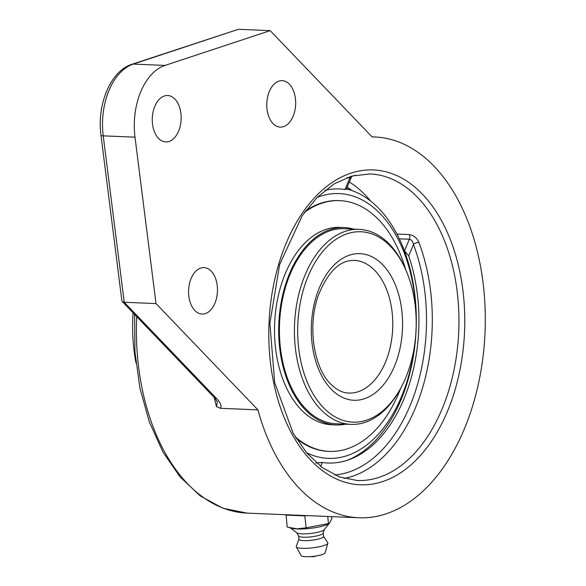 <?xml version="1.0" encoding="UTF-8"?>
<svg xmlns="http://www.w3.org/2000/svg" width="586" height="586" viewBox="0 0 586 586"><rect width="100%" height="100%" fill="white"/><g stroke="black" fill="none" stroke-linecap="round" stroke-linejoin="round"><path stroke-width="0.88" d="M286.056 514.735L287.184 527.034L296.838 528.836L306.17 527.825L304.801 515.885L306.434 515.577M331.647 516.625L331.874 518.581L329.427 523.408L306.17 527.825M285.814 515.101L304.801 515.885M327.699 516.464L328.519 523.598M289.213 527.62L291.755 528.286A20.371 3.919 -6.6 0 0 297.256 528.975A20.371 3.919 -6.6 0 0 328.079 524.118L329.427 523.408M290.524 527.964L296.824 532.842A14.027 2.696 -6.6 0 0 301.856 533.839A14.027 2.696 -6.6 0 0 324.175 529.7L329.2 523.525M296.663 532.711L298.618 536.073A12.394 2.381 -6.6 0 0 303.284 537.194A12.394 2.381 -6.6 0 0 315.92 536.095A12.394 2.381 -6.6 0 0 323.157 533.253L324.307 529.539M298.56 535.978L298.948 539.332A12.394 2.381 -6.6 0 0 303.68 540.644A12.394 2.381 -6.6 0 0 316.784 539.45A12.394 2.381 -6.6 0 0 323.575 536.505L323.194 533.15M298.933 539.215L296.267 546.335A15.939 3.062 -6.6 0 0 296.296 546.877A15.939 3.062 -6.6 0 0 302.303 548.335A15.939 3.062 -6.6 0 0 318.586 546.914A15.939 3.062 -6.6 0 0 327.867 543.251A15.939 3.062 -6.6 0 0 327.779 542.717L323.567 536.388M296.296 546.877L301.131 555.594A12.123 2.329 -6.6 0 0 305.694 556.7A12.123 2.329 -6.6 0 0 318.081 555.616A12.123 2.329 -6.6 0 0 325.135 552.84L327.867 543.251M270.19 30.626L372.095 136.904A190.56 118.365 -87.6 0 1 374.681 136.963A190.56 118.365 -87.6 0 1 485.032 332.284A190.56 118.365 -87.6 0 1 358.844 517.76A190.56 118.365 -87.6 0 1 299.409 488.387A190.56 118.365 -87.6 0 1 257.913 409.863L220.49 408.303C221.794 405.724 220.468 402.457 216.52 398.502L124.239 302.259L103.224 135.857A5.904 1.216 172.8 0 1 100.968 135.198L121.873 300.757L122.262 301.563L124.239 302.259L156.015 303.585L135 137.175A59.025 36.662 -87.6 0 1 165.018 65.42L270.19 30.626L238.421 29.3L131.989 64.27C110.38 70.935 96.785 104.85 100.968 135.198M217.362 401.864L216.476 406.589L220.49 408.303M217.347 401.871L214.337 397.586A5.904 3.97 -43.8 0 0 214.351 397.601A5.904 3.97 -43.8 0 0 216.52 398.502M257.913 409.863L156.015 303.585M273.003 123.529A23.242 14.438 -87.6 0 1 267.568 97.144A23.242 14.438 -87.6 0 1 282.181 80.67A23.242 14.438 -87.6 0 1 295.644 104.491A23.242 14.438 -87.6 0 1 280.255 127.111A23.242 14.438 -87.6 0 1 273.003 123.529M158.498 138.355A23.242 14.438 -87.6 0 1 153.063 111.977A23.242 14.438 -87.6 0 1 167.677 95.503A23.242 14.438 -87.6 0 1 181.133 119.317A23.242 14.438 -87.6 0 1 165.743 141.937A23.242 14.438 -87.6 0 1 158.498 138.355M194.801 310.477A23.242 14.438 -87.6 0 1 189.366 284.093A23.242 14.438 -87.6 0 1 203.979 267.619A23.242 14.438 -87.6 0 1 217.443 291.44A23.242 14.438 -87.6 0 1 202.053 314.059A23.242 14.438 -87.6 0 1 194.801 310.477M344.041 478.425A153.415 95.298 92.4 0 0 418.909 242.414C416.88 237.901 413.701 235.294 409.358 234.583L396.949 234.063M354.75 175.331L355.358 175.199M418.909 242.414A4.131 1.839 -20.8 0 0 413.46 244.538C412.852 241.439 411.482 239.674 409.35 239.242A4.131 2.564 92.4 0 0 409.358 234.583M399.337 238.832L409.35 239.242L404.552 250.705L408.698 255.928A137.153 85.19 -87.6 0 1 349.857 459.387A137.153 85.19 -87.6 0 1 322.293 462.479L315.744 463.021M325.084 190.282A137.153 85.19 -87.6 0 1 345 189.49L346.201 189.454L351.197 177.507L349.761 178.1A4.131 3.223 102.2 0 1 350.179 176.547M133.037 312.799A128.979 80.114 92.4 0 0 135.959 362.902M406.223 270.857L405.607 269.413A97.606 60.629 92.4 0 0 359.174 229.36L344.172 228.73A97.606 60.629 92.4 0 0 287.785 280.298A97.606 60.629 92.4 0 0 289.154 382.585A97.606 60.629 92.4 0 0 336.064 423.773L351.065 424.396A97.606 60.629 92.4 0 0 400.656 388.335L401.395 386.95A95.284 59.186 -87.6 0 1 314.052 395.455A95.284 59.186 -87.6 0 1 319.89 255.13A95.284 59.186 -87.6 0 1 406.223 270.857A95.284 59.186 -87.6 0 1 405.702 377.809A95.284 59.186 -87.6 0 1 401.395 386.95M353.622 229.126A98.785 61.362 92.4 0 0 344.224 227.551A98.785 61.362 92.4 0 0 287.155 279.742A98.785 61.362 92.4 0 0 288.539 383.266A98.785 61.362 92.4 0 0 336.012 424.953A98.785 61.362 92.4 0 0 345.513 424.169M296.172 438.387A125.492 77.953 92.4 0 0 328.431 451.367L329.361 451.41A125.492 77.953 92.4 0 0 400.685 388.284M405.629 269.465A125.492 77.953 92.4 0 0 400.092 253.599A125.492 77.953 92.4 0 0 339.785 200.639L338.862 200.602A125.492 77.953 92.4 0 0 305.636 210.857M339.785 200.639A125.492 77.953 92.4 0 0 304.588 212.293M295.249 436.87A125.492 77.953 92.4 0 0 329.361 451.41M344.224 227.551L340.048 227.383A98.785 61.362 92.4 0 0 282.979 279.573A98.785 61.362 92.4 0 0 284.371 383.098A98.785 61.362 92.4 0 0 331.844 424.784L336.012 424.953M359.174 229.36A97.606 60.629 92.4 0 0 305.167 274.783A97.606 60.629 92.4 0 0 300.45 372.857A97.606 60.629 92.4 0 0 351.065 424.396M346.978 460.391A138.501 86.032 92.4 0 0 401.051 399.769A138.501 86.032 92.4 0 0 379.12 208.806A138.501 86.032 92.4 0 0 355.306 191.886A138.501 86.032 92.4 0 0 346.421 188.941M414.8 343.74A132.502 82.304 -87.6 0 1 401.461 396.715A132.502 82.304 -87.6 0 1 306.529 452.722M317.143 197.431A132.502 82.304 -87.6 0 1 415.994 315.026M358.844 517.76L247.014 513.109A190.56 118.365 -87.6 0 1 187.571 483.736A190.56 118.365 -87.6 0 1 136.714 316.638M214.227 397.476A190.56 118.365 92.4 0 0 216.476 406.589M135 137.175L103.224 135.857A59.025 36.662 -87.6 0 1 133.242 64.101A5.904 4.505 -108.3 0 0 131.989 64.27M165.018 65.42L133.242 64.101L238.421 29.3M447.404 411.46A157.553 97.862 92.4 0 0 374.674 170.021A157.553 97.862 92.4 0 0 278.218 400.612A157.553 97.862 92.4 0 0 447.404 411.46M442.049 409.116A153.415 95.298 -87.6 0 1 357.152 480.513L339.375 476.916L322.359 467.665L306.749 452.985L293.227 433.398L274.688 382.658L269.882 323.333L279.603 264.608L302.288 215.589L317.392 197.189L334.159 183.858L351.886 176.049L369.905 173.939A153.415 95.298 -87.6 0 1 449.469 254.954A153.415 95.298 -87.6 0 1 442.049 409.116M370.733 201.145A153.415 95.298 92.4 0 0 349.337 181.975M408.698 255.928L413.46 244.538A149.284 92.727 -87.6 0 1 414.624 393.616A149.284 92.727 -87.6 0 1 334.716 474.99M320.659 466.383L322.293 462.479M347.088 177.587A149.284 92.727 -87.6 0 1 349.761 178.1L345 189.49M347.198 187.073A149.284 92.727 -87.6 0 1 351.827 190.465M354.237 260.374A66.408 41.247 -87.6 0 1 388.679 295.447A66.408 41.247 -87.6 0 1 385.471 362.17A66.408 41.247 -87.6 0 1 348.721 393.074C342.488 392.891 336.437 389.829 330.577 383.903C313.385 367.319 307.137 324.241 318.835 294.15C328.358 271.311 340.158 260.052 354.237 260.374M331.002 388.958A73.375 45.576 92.4 0 0 394.495 366.118A73.375 45.576 92.4 0 0 382.878 264.953A73.375 45.576 92.4 0 0 319.385 287.785A73.375 45.576 92.4 0 0 331.002 388.958M310.968 556.575A7.523 7.523 0 0 0 315.781 556.026M247.014 513.109L222.929 508.245L200.317 495.976L180.07 476.931L162.901 451.938L149.357 421.971L139.929 388.181L134.948 351.864L134.582 314.411M122.262 301.563L214.351 397.601M351.197 177.507L352.428 175.903M374.681 136.963L372.051 136.853M355.277 191.878A144.083 144.083 0 0 0 346.59 188.524"/></g></svg>
